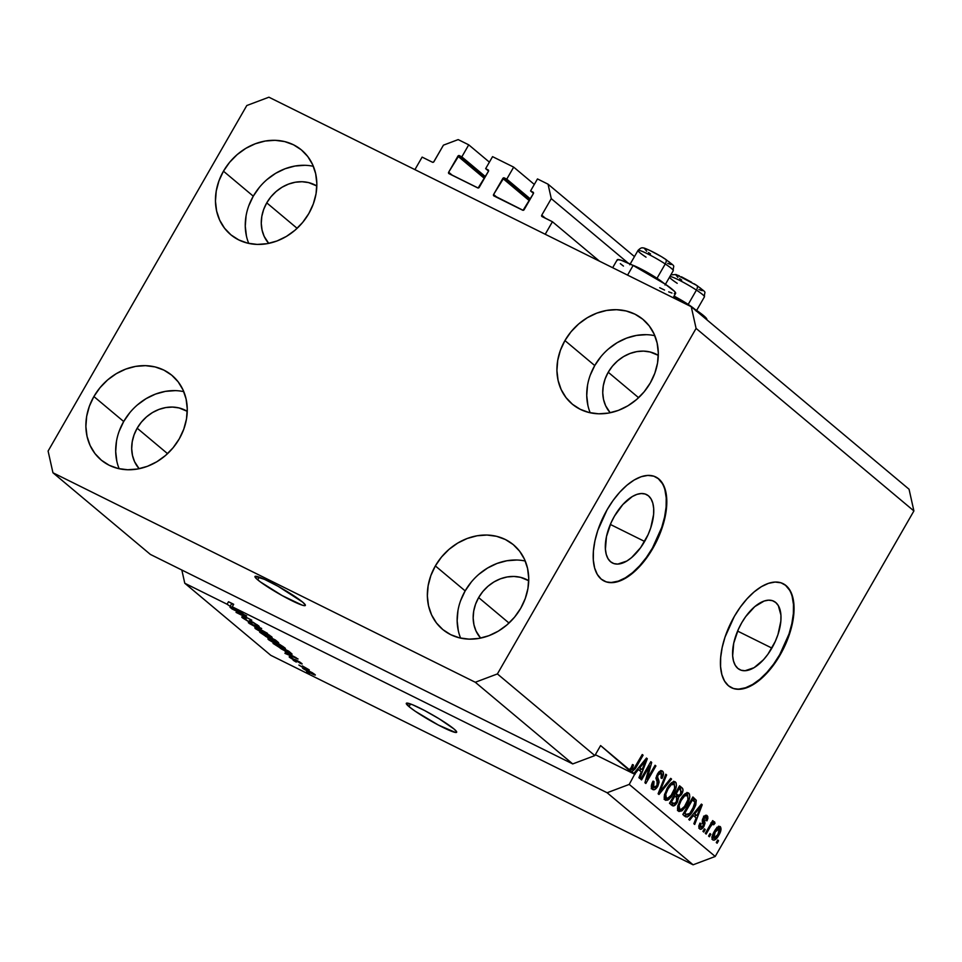 <?xml version="1.0" encoding="UTF-8"?>
<svg xmlns="http://www.w3.org/2000/svg" width="962" height="962" viewBox="0 0 962 962"><rect width="100%" height="100%" fill="white"/><g stroke="black" fill="none" stroke-linecap="round" stroke-linejoin="round"><path stroke-width="1.44" d="M599.47 261.171L552.428 221.741L545.226 234.259L414.923 169.625L422.126 157.107L432.455 162.229L433.646 162.025L443.434 145.154L458.177 139.598L468.734 144.829L461.832 156.854L459.355 155.628L485.076 177.176L458.97 155.531L448.665 172.21L452.429 175.361L448.665 172.21L448.689 173.4L478.138 188.011L488.431 171.332L488.419 170.142L485.642 168.663L492.556 156.65L513.672 167.123L506.758 179.136L504.292 177.91L530.002 199.471L503.896 177.814L493.602 194.492L497.366 197.643L493.602 194.492L493.458 195.334L523.063 210.293L533.369 193.627L533.345 192.424L530.567 190.945L537.481 178.932L548.039 184.175L551.274 198.641L541.762 215.163L545.526 218.326L541.762 215.163L541.786 216.366L552.428 221.741L599.47 261.171M542.087 216.618A1.166 0.998 130 0 1 541.762 215.163L551.274 198.641L628.138 263.059L551.274 198.641L548.039 184.175L634.463 256.601L548.039 184.175L537.481 178.932L530.567 190.945L533.477 193.386L530.567 190.945L533.044 192.172A1.166 0.998 130 0 1 533.369 193.627L524.158 209.644A1.166 0.998 130 0 1 522.679 210.209L493.927 195.935A1.166 0.998 130 0 1 493.602 194.492L502.813 178.463A1.166 0.998 130 0 1 504.292 177.91L530.339 198.893L506.758 179.136L513.672 167.123L492.556 156.65L485.642 168.663L488.54 171.092L485.642 168.663L488.119 169.889A1.166 0.998 130 0 1 488.431 171.332L479.22 187.362A1.166 0.998 130 0 1 477.753 187.915L448.989 173.653A1.166 0.998 130 0 1 448.665 172.21L457.888 156.181A1.166 0.998 130 0 1 459.355 155.628L485.401 176.611L461.832 156.854L468.734 144.829L489.393 162.145L468.734 144.829L458.177 139.598L443.434 145.154L433.934 161.676A1.166 0.998 130 0 1 432.455 162.229L422.126 157.107L414.923 169.625L545.226 234.259L552.428 221.741L542.087 216.618M529.316 200.673L502.813 178.463L529.316 200.673M534.319 184.427L513.672 167.123L534.319 184.427M484.379 178.391L457.888 156.181L484.379 178.391M257.696 579.821A29.04 3.03 29.9 0 1 254.99 576.491A29.04 3.03 29.9 0 1 275 584.619A29.04 3.03 29.9 0 1 302.633 602.104L305.303 604.942L304.148 605.639L302.176 605.146L282.155 595.574L260.365 581.914L255.892 578.162L255.11 576.358L264.538 579.365L278.174 586.351L302.633 602.104A29.04 3.03 29.9 0 1 305.339 605.447A29.04 3.03 29.9 0 1 285.317 597.306A29.04 3.03 29.9 0 1 257.696 579.821L259.235 577.152L257.696 579.821M409.018 706.637A29.04 3.03 29.9 0 1 406.313 703.306A29.04 3.03 29.9 0 1 426.322 711.447A29.04 3.03 29.9 0 1 453.944 728.931L456.625 731.757L455.471 732.455L438.347 725.035L415.115 711.171L409.018 706.637L406.433 703.186L412.301 704.641L424.627 710.533L439.261 718.867L453.944 728.931A29.04 3.03 29.9 0 1 456.661 732.262A29.04 3.03 29.9 0 1 436.64 724.121A29.04 3.03 29.9 0 1 409.018 706.637L410.558 703.968L409.018 706.637M644.624 541.45A38.215 19.276 -63.6 0 1 612.553 563.047A38.215 19.276 -63.6 0 1 614.453 516.161L622.859 504.509L632.274 496.56L636.916 494.384L641.269 493.53L645.177 494.023L648.484 495.851L651.07 498.953L652.825 503.198L653.679 508.429L653.607 514.442L650.733 527.873L648.039 534.776L640.644 547.631L631.565 557.623L626.815 561.05L617.808 564.081L613.9 563.588L610.593 561.76L608.02 558.657L606.264 554.413L605.411 549.182L606.469 536.604L611.05 522.835L614.453 516.161A38.215 19.276 -63.6 0 1 646.524 494.564A38.215 19.276 -63.6 0 1 644.624 541.45L610.353 524.446L644.624 541.45M771.873 648.087A38.215 19.276 -63.6 0 1 739.802 669.684A38.215 19.276 -63.6 0 1 741.702 622.811L745.694 616.618L754.773 606.625L764.165 601.022L768.518 600.168L772.426 600.661L775.733 602.501L778.318 605.603L780.928 615.079L780.855 621.091L777.981 634.523L775.288 641.426L767.892 654.28L763.479 659.74L754.064 667.688L745.057 670.73L741.149 670.237L737.842 668.398L735.269 665.295L733.513 661.05L732.659 655.819L733.717 643.241L738.299 629.473L741.702 622.811A38.215 19.276 -63.6 0 1 773.773 601.214A38.215 19.276 -63.6 0 1 771.873 648.087L737.589 631.084L771.873 648.087M731.192 687.577A58.081 29.293 116.4 0 0 779.713 654.665L780.17 654.881A58.081 29.293 -63.6 0 1 731.433 687.71A58.081 29.293 -63.6 0 1 734.307 616.462L740.367 607.058L747.077 598.761L754.172 591.87L761.387 586.676L768.446 583.357L775.071 582.058L781.012 582.804L786.038 585.593L789.958 590.307L792.616 596.765L793.915 604.713L793.806 613.852L792.303 623.833L789.441 634.259L780.17 654.881L774.109 664.285L767.399 672.582L760.305 679.473L753.09 684.667L746.031 687.986L739.405 689.285L733.465 688.539L728.438 685.75L724.518 681.036L721.861 674.578L720.562 666.63L720.67 657.491L722.173 647.51L725.035 637.084L734.307 616.462A58.081 29.293 -63.6 0 1 783.044 583.633A58.081 29.293 -63.6 0 1 780.17 654.881L779.713 654.665A58.081 29.293 116.4 0 0 782.815 583.525M603.944 580.94A58.081 29.293 116.4 0 0 652.464 548.015L652.921 548.244A58.081 29.293 -63.6 0 1 604.184 581.06A58.081 29.293 -63.6 0 1 607.07 509.812L613.119 500.408L619.829 492.111L626.923 485.233L634.138 480.026L641.197 476.719L647.823 475.408L653.763 476.166L658.79 478.956L662.71 483.658L665.367 490.115L666.666 498.063L666.57 507.202L665.055 517.183L662.193 527.621L652.921 548.244L646.861 557.647L640.151 565.945L633.056 572.823L625.841 578.03L618.782 581.337L612.157 582.647L606.228 581.89L601.202 579.1L597.282 574.398L594.612 567.941L593.313 559.992L593.422 550.853L594.925 540.872L597.787 530.435L607.07 509.812A58.081 29.293 -63.6 0 1 655.807 476.996A58.081 29.293 -63.6 0 1 652.921 548.244L652.464 548.015A58.081 29.293 116.4 0 0 655.567 476.875M610.197 412.758A37.758 32.359 130 0 1 608.224 372.246L638.6 397.703L608.224 372.246L612.433 366.173L617.604 360.894L623.544 356.601L630.014 353.475L636.76 351.623L643.542 351.118L650.084 351.984L658.297 355.363A37.758 32.359 130 0 0 608.224 372.246L605.134 378.872L603.282 385.798L602.741 392.773L603.535 399.507L605.639 405.748L610.197 412.758M268.723 243.374A37.758 32.359 130 0 1 266.751 202.862L297.126 228.319L266.751 202.862L270.959 196.789L276.13 191.51L282.07 187.217L288.54 184.091L295.286 182.227L302.068 181.734L308.61 182.6L316.823 185.979A37.758 32.359 130 0 0 266.751 202.862L263.66 209.488L261.808 216.414L261.267 223.388L262.073 230.122L264.165 236.363L268.723 243.374M139.141 468.722A37.758 32.359 130 0 1 137.169 428.198L167.556 453.655L137.169 428.198L141.39 422.126L146.561 416.847L152.489 412.554L158.958 409.427L165.717 407.575L172.487 407.07L179.04 407.936L187.253 411.327A37.758 32.359 130 0 0 137.169 428.198L134.079 434.824L132.227 441.762L131.698 448.725L132.491 455.459L134.584 461.7L139.141 468.722M480.615 638.107A37.758 32.359 130 0 1 478.643 597.582L509.018 623.051L478.643 597.582L482.852 591.51L488.023 586.231L493.963 581.938L500.432 578.811L507.178 576.959L513.961 576.454L520.502 577.32L528.715 580.711A37.758 32.359 130 0 0 478.643 597.582L475.553 604.208L473.701 611.147L473.172 618.109L473.965 624.843L476.058 631.084L480.615 638.107M525.252 561.026A55.183 47.294 -50 0 0 465.163 590.896L435.353 565.921A55.183 47.294 130 0 1 513.48 544.805A55.183 47.294 130 0 1 520.731 608.261L525.24 598.58L527.946 588.443L528.727 578.27L527.561 568.422L524.506 559.295L519.648 551.238L513.203 544.564L505.399 539.526L496.548 536.303L486.976 535.04L477.068 535.774L467.207 538.479L457.744 543.061L449.074 549.326L441.51 557.046L435.353 565.921L430.844 575.601L428.138 585.738L427.356 595.923L428.511 605.759L431.577 614.886L436.435 622.943L442.881 629.617L450.685 634.667L459.535 637.878L469.107 639.141L479.016 638.407L488.876 635.702L498.34 631.132L507.01 624.855L514.574 617.135L520.731 608.261A55.183 47.294 130 0 1 442.604 629.376A55.183 47.294 130 0 1 435.353 565.921L465.163 590.896A55.183 47.294 -50 0 0 460.63 638.131M183.778 391.642A55.183 47.294 -50 0 0 123.689 421.512L93.891 396.536A55.183 47.294 130 0 1 172.018 375.42A55.183 47.294 130 0 1 179.257 438.876L183.766 429.196L186.472 419.059L187.253 408.886L186.099 399.038L183.033 389.911L178.174 381.854L171.729 375.18L163.925 370.13L155.074 366.919L145.515 365.656L135.606 366.39L125.733 369.095L116.282 373.677L107.6 379.942L100.048 387.662L93.891 396.536L89.37 406.217L86.664 416.354L85.883 426.527L87.049 436.375L90.115 445.502L94.961 453.559L101.419 460.233L109.211 465.283L118.073 468.494L127.633 469.757L137.542 469.023L147.414 466.317L156.866 461.736L165.536 455.471L173.1 447.751L179.257 438.876A55.183 47.294 130 0 1 101.13 459.992A55.183 47.294 130 0 1 93.891 396.536L123.689 421.512A55.183 47.294 -50 0 0 119.168 468.747M313.359 166.306A55.183 47.294 -50 0 0 253.271 196.176L223.461 171.188A55.183 47.294 130 0 1 301.587 150.072A55.183 47.294 130 0 1 308.826 213.54L313.347 203.848L316.053 193.723L316.835 183.538L315.668 173.701L312.602 164.574L307.756 156.517L301.31 149.831L293.506 144.793L284.656 141.57L275.084 140.308L265.175 141.041L255.315 143.759L245.851 148.328L237.181 154.593L229.617 162.313L223.461 171.188L218.951 180.88L216.246 191.005L215.464 201.19L216.618 211.027L219.685 220.154L224.543 228.21L230.988 234.896L238.792 239.935L247.643 243.158L257.215 244.42L267.111 243.687L276.984 240.981L286.435 236.399L295.118 230.134L302.669 222.414L308.826 213.54A55.183 47.294 130 0 1 230.7 234.656A55.183 47.294 130 0 1 223.461 171.188L253.271 196.176A55.183 47.294 -50 0 0 248.737 243.41M654.833 335.69A55.183 47.294 -50 0 0 594.744 365.56L564.934 340.572A55.183 47.294 130 0 1 643.061 319.456A55.183 47.294 130 0 1 650.3 382.924L654.821 373.232L657.527 363.107L658.309 352.922L657.142 343.085L654.076 333.958L649.23 325.902L642.772 319.228L634.98 314.177L626.118 310.966L616.558 309.692L606.649 310.437L596.777 313.143L587.325 317.713L578.655 323.978L571.091 331.698L564.934 340.572L560.413 350.264L557.719 360.389L556.926 370.574L558.092 380.423L561.159 389.538L566.017 397.595L572.462 404.28L580.266 409.319L589.117 412.542L598.677 413.804L608.585 413.071L618.458 410.365L627.909 405.784L636.579 399.519L644.143 391.799L650.3 382.924A55.183 47.294 130 0 1 572.174 404.04A55.183 47.294 130 0 1 564.934 340.572L594.744 365.56A55.183 47.294 -50 0 0 590.211 412.794M673.135 297.715L675.625 293.386A33.682 3.523 -150.1 0 0 662.445 282.275A33.682 3.523 -150.1 0 0 633.128 265.44L627.573 275.108L633.128 265.44L620.887 260.137L617.363 259.644L617.255 260.377M150.385 554.425L572.727 763.924L475.288 682.262L52.946 472.763L150.385 554.425L52.946 472.763L48.1 451.058L246.789 105.531L268.903 97.198L691.245 306.698L909.054 489.237L691.245 306.698L696.091 328.403L497.402 673.929L475.288 682.262L572.727 763.924L594.841 755.591L497.402 673.929L594.841 755.591L600.601 745.574L629.605 770.646L631.854 771.764L636.255 767.111L635.293 766.63L636.255 767.111L635.269 768.734L631.854 771.764L633.85 773.436L646.488 758.056L647.306 758.741L639.79 778.414L638.924 777.693L641.233 771.873L638.431 769.516L634.716 774.169L629.232 784.415L715.211 856.469L913.9 510.942L696.091 328.403L913.9 510.942L909.054 489.237L913.9 510.942L715.211 856.469L629.232 784.415L607.118 792.748L232.239 606.794L243.17 612.974L230.002 607.323L233.129 608.345L227.08 604.232L184.776 583.249L270.755 655.302L693.097 864.802L607.118 792.748L693.097 864.802L715.211 856.469L693.097 864.802L270.755 655.302L184.776 583.249L181.83 570.021L184.776 583.249L227.08 604.232L233.129 608.345L230.002 607.323L243.17 612.974L232.239 606.794L233.682 604.292L228.523 601.731L227.08 604.232L228.523 601.731L231.77 603.487L230.327 605.988L231.77 603.487L228.523 601.731L233.682 604.292L232.239 606.794L607.118 792.748L629.232 784.415L634.716 774.169L638.431 769.516L641.233 771.873L638.924 777.693L639.79 778.414L647.306 758.741L646.488 758.056L633.85 773.436L631.601 772.33L634.716 774.169L628.318 769.564L630.555 770.682L630.531 769.155L630.555 770.682L600.601 745.574L594.841 755.591L572.727 763.924L150.385 554.425M631.842 769.227L630.495 770.418M630.928 770.129L631.938 769.107M244.3 615.019L230.94 608.116L246.669 615.908L238.408 613.275L251.779 620.189L236.051 612.385L244.3 615.019L236.051 612.385L251.779 620.189L238.408 613.275L246.669 615.908L231.782 608.814L244.3 615.019M256.662 624.855L256.662 624.855C257.588 625.649 257.094 625.589 255.207 624.675L256.241 625.468C259.115 626.851 259.86 626.947 258.477 625.733L251.84 621.644C249.507 620.538 248.797 620.43 249.687 621.32L249.687 621.32C250.613 622.149 250.288 622.222 248.713 621.524L244.396 618.831C243.374 617.917 243.951 617.989 246.152 619.047L245.118 618.241C241.883 616.678 241.005 616.546 242.484 617.857L249.591 622.246L242.003 616.943L245.118 618.241L246.152 619.047L244.228 618.686L248.713 621.524L250.156 622.005L249.507 620.706L253.234 622.366L258.898 626.106L256.698 625.697L255.207 624.675L257.022 625.42L256.361 624.603L252.224 622.125L251.19 621.801L252.02 623.208L249.591 622.246L252.116 623.075L251.298 621.753L257.419 624.927M267.436 633.321L248.328 622.679L261.652 628.475L250.553 623.917L267.436 633.321L250.553 623.917L261.652 628.475L249.182 623.4L267.436 633.321M255.279 628.583L254.81 627.693L257.323 628.571L267.039 633.633L271.969 637.109L269.18 636.507L255.279 628.583L266.51 635.233C271.14 637.553 272.775 638.01 271.416 636.591L259.956 629.809L255.387 627.825L255.279 628.583L255.387 627.825M268.626 639.754L267.905 638.948L269.588 639.297L279.569 644.336L284.932 647.907L285.353 648.653L283.646 648.172L268.626 639.754L279.846 646.416C284.487 648.737 286.123 649.182 284.764 647.763L273.304 640.993L268.723 638.996L268.626 639.754L268.723 638.996M285.257 652.02L298.088 659.006L284.92 653.354L288.059 654.364L285.257 652.02L288.059 654.364L284.92 653.354L298.088 659.006L285.257 652.02M309.68 673.34L306.601 671.524L309.68 673.34M311.291 673.46L302.513 667.989L312.289 672.691L315.356 675.047L311.291 673.46C314.646 675.144 315.837 675.48 314.863 674.458L306.698 669.636C303.27 667.917 302.032 667.556 303.006 668.578L311.291 673.46M301.972 666.87L298.893 665.055L301.972 666.87M302.321 665.908L309.259 669.889L302.321 665.908M296.236 662.072L293.157 660.257L296.236 662.072M295.394 660.93L289.165 656.793L294.276 660.1L295.154 660.449L294.637 659.463L295.334 659.631L300.096 662.229L301.791 663.948L297.498 660.942L296.801 660.714L297.378 661.748L295.394 660.93C297.366 661.88 297.931 661.952 297.09 661.147L300.18 663.275C302.164 664.201 302.621 664.213 301.539 663.299L296.428 660.136C294.576 659.283 294.083 659.271 294.973 660.1L291.426 657.611C289.237 656.577 288.672 656.529 289.73 657.455L295.394 660.93L295.983 659.908L295.394 660.93M286.411 651.887L273.04 643.398L288.768 651.202L292.039 654.196L286.411 651.887L292.015 654.016L288.768 651.202L273.04 643.398L286.411 651.887M269.216 638.612L259.704 632.214L275.433 640.019L278.511 642.941L269.216 638.612L276.166 641.991C278.667 643.181 279.257 643.229 277.922 642.099L275.433 640.019L259.704 632.214L269.216 638.612M630.531 769.155L632.479 764.537L633.453 765.006L632.07 769.119L633.669 769.047L642.255 754.521L643.097 755.218L636.255 767.111L643.097 755.218L642.255 754.521L633.886 768.806L632.287 769.432L633.453 765.006L632.479 764.537L630.531 769.155M649.578 765.944L641.558 779.905L640.728 779.208L650.805 761.676L651.695 762.421L647.041 779.232L655.074 765.259L655.916 765.956L645.839 783.489L644.937 782.731L649.578 765.944L644.937 782.731L645.839 783.489L655.916 765.956L655.074 765.259L647.041 779.232L651.695 762.421L650.805 761.676L640.728 779.208L641.558 779.905L649.578 765.944L648.628 765.475L649.578 765.944M651.322 786.146L653.595 787.289L654.028 781.577L653.066 781.108C651.033 784.908 650.793 787.637 652.344 789.273C653.944 790.475 655.759 789.477 657.804 786.291L656.842 785.81L657.804 786.291L654.894 789.465L652.344 789.273L651.334 786.014L652.741 781.709L654.028 781.577L652.873 785.016L653.414 787.12L654.689 787.65L656.541 786.279L657.683 783.321L656.216 778.691L656.565 775.961L658.381 772.63L660.846 770.766L662.986 771.656L663.383 774.915L662 778.474L661.026 778.005L662.036 775.107L661.387 773.244L659.956 773.003L657.996 775.252L657.527 777.44L659.102 782.19L657.804 786.291L658.982 781.072L657.503 776.767L658.261 774.771L661.387 773.244L661.026 778.005L662 778.474C663.792 775.047 663.972 772.618 662.541 771.175L662.121 770.899M671.572 779.088L658.97 794.492L658.116 793.77L665.788 774.23L666.642 774.951L659.679 792.051L670.706 778.354L671.572 779.088L670.706 778.354L659.679 792.051L666.642 774.951L665.788 774.23L658.116 793.77L658.97 794.492L671.572 779.088L670.538 778.571L671.572 779.088M665.139 799.999L669.035 799.302L666.943 798.256L669.035 799.302L673.472 793.686L672.51 793.217L673.472 793.686C676.466 788.648 677.14 784.751 675.48 782.022L674.627 781.589L675.48 782.022C672.727 781.096 669.901 783.284 667.003 788.575L664.357 795.273L665.139 799.999L664.201 798.171L664.538 794.432L668.999 785.485L671.861 782.491L674.146 781.553L676.094 782.815L676.454 785.629L674.759 791.245L671.404 796.837L667.929 800.035L665.572 800.288M678.475 811.182L682.383 810.485L680.278 809.439L682.383 810.485L686.82 804.869L685.858 804.388L686.82 804.869C689.802 799.819 690.476 795.935 688.828 793.205L687.962 792.772L688.828 793.205C686.062 792.279 683.236 794.468 680.338 799.759L677.693 806.445L678.475 811.182L677.537 809.343L677.885 805.615L682.335 796.656L685.197 793.674L687.481 792.736L689.429 793.999L689.79 796.813L688.467 801.587L685.293 807.274L681.83 810.882L678.919 811.471M693.349 815.548L689.634 820.189L688.768 819.468L701.418 804.088L702.224 804.773L694.708 824.446L693.842 823.725L696.151 817.892L693.349 815.548L696.151 817.892L693.842 823.725L694.708 824.446L702.224 804.773L701.418 804.088L688.768 819.468L689.634 820.189L693.349 815.548L692.387 815.067L693.349 815.548M718.554 840.716L717.123 843.229L716.281 842.532L717.724 840.018L718.554 840.716L717.724 840.018L716.281 842.532L717.123 843.229L718.554 840.716L717.592 840.247L718.554 840.716M720.358 826.719L719.732 826.406L720.358 826.719C718.386 826.045 716.377 827.621 714.321 831.433C712.096 835.088 711.579 837.914 712.77 839.91C714.766 840.572 716.798 838.948 718.879 835.064L717.917 834.583L718.879 835.064L717.448 837.313L714.129 840.199L712.517 839.658L712.06 837.445L715.74 829.22L718.193 826.767L719.756 826.406L721.055 829.136L718.879 835.064C721.055 831.457 721.548 828.667 720.358 826.719L720.045 826.514M710.846 834.258L709.403 836.76L708.573 836.062L710.016 833.561L710.846 834.258L710.016 833.561L708.573 836.062L709.403 836.76L710.846 834.258L709.884 833.777L710.846 834.258M714.622 821.909L712.337 823.34L711.375 822.859L712.337 823.34L713.503 821.307L712.674 820.61L705.338 833.357L706.18 834.054L709.98 827.44L709.018 826.971L709.98 827.44L706.18 834.054L705.338 833.357L712.674 820.61L713.503 821.307L712.337 823.34L714.405 821.801L715.019 823.244L713.66 824.807L713.107 824.037L712.12 824.41L709.98 827.44L711.615 824.963L713.215 824.109L713.66 824.807L715.019 823.244L714.513 821.837M705.218 829.545L703.775 832.046L702.945 831.348L704.388 828.847L705.218 829.545L704.388 828.847L702.945 831.348L703.775 832.046L705.218 829.545L704.256 829.064L705.218 829.545M707.142 815.644L706.397 815.271L707.142 815.644C706.012 814.73 704.689 815.427 703.21 817.724L703.39 824.711L702.909 826.033L700.697 827.104L698.881 826.202L700.697 827.104L700.925 823.58L699.963 823.111L699.59 828.871C700.865 829.797 702.32 828.979 703.931 826.418L702.969 825.937L703.931 826.418L703.138 827.597L700.492 829.268L698.977 828.005L699.061 825.408L699.963 823.111L700.925 823.58L700.48 826.875L701.358 827.344L702.645 826.442L703.39 824.602L702.476 819.432L704.196 816.341L706.336 815.259L707.731 816.437L707.864 818.421L706.962 820.875L705.988 820.406L706.132 817.484L704.1 818.325L705.014 823.207L703.931 826.418L703.847 819.456L704.196 818.157L706.132 817.484L705.988 820.406L706.962 820.875L706.805 815.403M685.197 816.473C687.782 817.58 690.5 815.475 693.349 810.172L692.375 809.691L693.349 810.172L691.401 813.203L687.409 816.954L685.569 816.75L682.828 814.489L692.905 796.957L696.26 800.252L695.766 805.002L693.349 810.172L696.26 800.252L692.905 796.957L682.828 814.489L685.75 816.846M671.957 805.374C673.532 806.649 675.324 805.615 677.344 802.272L676.382 801.791L677.032 802.789L673.725 805.94L669.492 803.306L679.569 785.786L682.455 788.263L683.008 790.271L681.397 794.648L678.715 797.041L677.344 802.272L678.715 797.041L681.721 794.119C683.285 791.101 683.393 789.02 682.058 787.866L679.569 785.786L669.492 803.306L672.57 805.783M691.245 306.698L696.091 328.403L497.402 673.929L475.288 682.262L52.946 472.763L48.1 451.058L246.789 105.531L268.903 97.198L691.245 306.698M718.686 826.526L718.794 828.246M713.636 838.034L712.181 838.996M711.88 839.092L713.996 837.674M718.758 828.583L718.554 826.166M715.163 832.13L719.287 828.51L717.977 834.487L713.84 838.106L712.084 837.241L713.84 838.106L715.163 832.13L714.201 831.649L715.163 832.13L713.455 836.303L714.261 838.287L717.015 836.014L719.66 830.326L719.456 828.691L718.337 828.45L715.163 832.13M716.882 827.296L719.287 828.51M718.975 828.354L717.231 827.488L718.975 828.354M711.748 837.096L713.84 838.106M713.275 822.39L715.019 823.244L713.275 822.39M713.034 824.013L711.231 823.111M710.87 822.931L713.215 824.109M710.485 824.41L711.615 824.963L710.485 824.41M698.701 826.154L700.697 827.104M705.495 815.367L705.639 817.195M703.583 816.173L706.132 817.484M703.234 817.688L704.184 818.169L703.234 817.688M702.669 818.866L703.847 819.456L702.669 818.866M702.356 819.973L704.364 820.959L702.356 819.973M702.44 823.688L702.32 820.358L702.717 822.63M700.444 827.019L699.001 828.041M698.785 828.114L700.601 826.839M699.386 827.861L699.999 827.44M705.615 817.315L705.483 815.319M701.25 804.292L702.224 804.773L701.25 804.292M695.67 814.934L694.937 816.87L695.67 814.934M694.804 814.501L697.053 815.62L694.804 814.501M694.804 813.732L698.484 809.258L697.546 808.789L698.484 809.258L700.769 806.252L699.963 805.855L700.769 806.252L697.053 815.62L693.867 813.263L697.053 815.62L700.769 806.252L694.804 813.732M694.155 801.286L694.011 799.133L692.616 797.486L696.26 800.252L694.011 799.133L694.179 801.081M686.856 814.718L684.583 815.956M684.198 815.944L686.964 814.61M684.03 813.227L686.832 814.718L684.03 813.227L686.279 814.345L684.848 813.143L692.568 799.711L691.606 799.23L694.913 802.188L692.52 809.451L689.742 813.467L686.279 814.345L687.782 814.874L689.742 813.467L694.504 805.266L694.841 801.971L692.568 799.711L684.848 813.143L683.886 812.662L686.279 814.345M687.133 792.772L687.577 795.201M680.098 809.391L677.921 810.509M677.464 810.545L680.134 809.367M687.541 795.778L686.916 792.435M685.918 794.877L686.122 795.971M677.488 808.056L679.653 809.126C678.426 807.094 678.932 804.208 681.156 800.48L680.194 800.011L681.156 800.48C683.357 796.332 685.521 794.588 687.65 795.261L687.938 799.867L686.014 804.124C683.85 808.116 681.733 809.788 679.653 809.126L678.042 808.321M685.401 794.143L687.65 795.261L684.86 795.67L681.156 800.48L679.1 805.422L679.653 809.126M680.627 790.091L680.531 787.662L679.268 786.303L682.058 787.866L679.809 786.76L680.687 789.754M680.759 793.638L681.721 794.119L680.759 793.638M677.777 795.165L676.466 795.935L678.715 797.041L676.466 795.935L676.563 797.089L676.466 795.935L678.042 794.913M673.376 803.547L671.332 804.857M671.127 804.869L673.761 803.114M672.234 804.497L673.003 803.895M671.584 802.645L670.37 801.779L671.849 802.693M675.444 793.89L678.607 795.514L675.252 793.289L676.214 793.77L679.22 788.527L680.591 789.67L680.723 793.71L678.607 795.514L676.358 794.408M678.607 795.514L680.242 794.456L681.517 791.654L679.22 788.527L678.258 788.058L679.22 788.527L676.214 793.77L677.681 794.997M674.097 803.799L675.961 802.44L677.44 798.725L675.035 795.814L671.5 801.959L675.035 795.814L674.073 795.333L676.575 797.101L676.502 801.587L674.097 803.799L670.538 801.478L673.159 803.342M673.785 781.589L674.242 784.018M666.762 798.207L664.586 799.326M664.129 799.362L666.798 798.183M674.194 784.607L673.568 781.264M672.57 783.693L672.787 784.788M664.153 796.873L666.305 797.943C665.091 795.911 665.596 793.037 667.82 789.309L666.858 788.828L667.82 789.309C670.009 785.148 672.173 783.405 674.314 784.078L674.602 788.684L672.678 792.941C670.514 796.933 668.386 798.604 666.305 797.943L664.694 797.149M672.065 782.96L674.314 784.078L671.512 784.487L668.181 788.684L665.764 794.239L666.305 797.943M665.692 774.482L666.642 774.951L665.692 774.482M660.136 788.612L660.942 789.008L660.136 788.612M658.934 791.678L659.679 792.051L658.934 791.678M662.541 771.175L661.652 770.73L662.541 771.175C661.038 770.093 659.343 771.043 657.455 774.025L656.95 785.653L653.595 787.289L652.056 786.531M651.502 786.291L653.595 787.289M660.87 770.766L661.243 773.135M661.026 778.005L662 778.474L661.038 777.993M658.826 771.921L661.387 773.244M657.299 774.29L658.261 774.771L657.299 774.29M656.469 776.25L657.503 776.767L656.469 776.25M656.18 778.042L658.104 779.004L656.18 778.042M656.866 781.072L655.856 777.885L656.733 779.954L658.982 781.072L656.733 779.954L656.842 780.651M653.823 787.457L651.803 788.66M651.226 788.684L654.196 787.084M661.122 773.869L660.738 770.538M650.673 761.916L651.695 762.421L650.673 761.916M646.043 778.739L647.041 779.232L646.043 778.739M654.954 765.475L655.916 765.956L654.954 765.475M646.332 758.26L647.306 758.741L646.332 758.26M640.752 768.903L640.007 770.839L640.752 768.903M637.469 769.035L638.431 769.516L637.469 769.035M639.886 768.47L642.135 769.588L639.886 768.47M639.874 767.7L643.566 763.227L642.628 762.77L643.566 763.227L645.851 760.221L645.045 759.824L645.851 760.221L642.135 769.588L638.948 767.231L642.135 769.588L645.851 760.221L639.874 767.7M630.651 768.626L632.287 769.432L630.651 768.626M630.182 768.41L632.287 769.432M642.135 754.737L643.097 755.218L642.135 754.737M677.717 808.212L681.072 809.403L684.523 806.457L688.058 799.494L687.65 795.261M664.381 797.041L667.724 798.219L671.187 795.273L674.819 787.95L674.314 784.078M706.661 319.661L703.667 315.644L691.882 307.275M689.982 306.072L673.809 296.549A33.682 3.523 -150.1 0 1 689.982 306.072M706.721 319.661L706.805 319.516A33.682 3.523 -150.1 0 0 692.147 307.455M659.716 287.734L664.55 290.043M668.686 291.835L671.957 293.037M674.254 293.614L675.48 293.53L674.578 291.438L665.415 284.271L633.128 265.44A33.682 3.523 -150.1 0 0 617.219 259.8L612.662 267.713M620.358 263.66L623.46 266.089M302.513 667.977L303.006 668.578M315.356 675.059L314.863 674.458M313.203 673.628L304.665 669.408L307.66 670.129L313.492 673.953L304.665 669.408L304.617 668.65M289.165 656.806L289.73 657.455M291.426 658.309L292.46 658.405M295.575 659.728L295.154 660.437L295.55 659.716M294.625 659.475L295.13 660.449M302.116 663.96L301.539 663.299M300.589 662.565L300.18 663.275L300.589 662.565M299.94 662.517L299.134 662.469M287.361 653.162L296.128 657.707L289.622 655.05L287.458 652.982L289.622 655.05L296.043 657.852L287.361 653.162M289.995 652.957L287.77 650.985L275.721 645.009L289.418 651.743L289.995 653.006L281.445 649.025L275.841 644.78L282.527 649.615L289.334 652.897L290.296 652.476M285.437 648.604L284.764 647.763M282.924 646.861L282.275 647.21L283.369 647.294L281.782 646.007L274.11 641.678L283.105 646.548L282.275 647.21L270.454 640.668C269.456 639.622 270.671 639.958 274.11 641.678L270.238 639.562M278.655 642.905L277.922 642.099M275.793 640.945L269.733 637.469L275.793 640.945C277.032 641.907 276.791 641.979 275.072 641.161L269.853 637.253L272.811 639.898L275.793 640.945C277.032 641.907 276.791 641.979 275.072 641.161M269.432 637.854L262.373 633.826L268.025 636.339L269.432 637.854L269.793 637.217L269.432 637.854C270.599 638.792 270.25 638.804 268.374 637.902L262.506 633.609L265.789 636.483L269.432 637.854C270.599 638.792 270.25 638.804 268.374 637.902M272.102 637.421L271.416 636.591M269.588 635.678L268.927 636.038L270.033 636.11L268.446 634.824L260.774 630.495L269.769 635.365L268.927 636.038L257.119 629.485C256.12 628.439 257.335 628.775 260.774 630.495L256.902 628.39M241.727 616.979L242.484 617.857L242.857 617.219L242.484 617.857M244.396 618.831L244.144 617.772M249.374 620.743L249.687 621.32C250.613 622.149 250.288 622.222 248.713 621.524M259.187 626.563L258.477 625.733M233.369 604.833L231.77 603.487L233.369 604.833M232.443 607.13L241.209 611.676L234.692 609.018L232.539 606.962L234.692 609.018L241.125 611.82L232.443 607.13M304.665 669.408L311.724 673.364L313.708 673.604M270.454 640.668L282.275 647.21M257.119 629.485L268.927 636.038M595.346 754.725L634.992 774.398L595.346 754.725M600.901 356.686L594.744 365.56L590.223 375.24M587.517 385.377L586.736 395.55L587.902 405.399M646.368 334.68L636.459 335.413L626.587 338.119L617.135 342.7L608.453 348.965M259.427 187.301L253.271 196.176L248.749 205.856M246.056 215.993L245.262 226.166L246.428 236.015M304.894 165.296L294.985 166.029L285.113 168.735L275.661 173.304L266.991 179.581M129.846 412.638L123.689 421.512L119.18 431.204M116.474 441.33L115.693 451.515L116.847 461.351M175.312 390.632L165.404 391.366L155.531 394.071L146.08 398.653L137.41 404.918M471.32 582.022L465.163 590.896L460.642 600.589M457.948 610.714L457.154 620.899L458.321 630.735M516.786 560.016L506.878 560.75L497.005 563.455L487.554 568.037L478.884 574.302M611.712 582.419L618.338 581.12L625.396 577.801L632.611 572.606L639.706 565.716L646.416 557.419L652.464 548.015L661.748 527.392L664.598 516.967L666.113 506.986L666.221 497.847L664.922 489.898M662.253 483.441L658.333 478.727M738.96 689.069L745.586 687.758L752.645 684.439L759.86 679.244L766.954 672.366L773.664 664.069L779.713 654.665L788.996 634.042L791.846 623.604L793.361 613.624L793.47 604.485L792.171 596.536M789.501 590.079L785.581 585.377M646.031 257.167A20.334 2.128 29.9 0 1 638.215 250.3A20.334 2.128 29.9 0 1 665.247 263.961L657.01 278.283A20.334 2.128 -150.1 0 0 632.467 265.115A20.334 2.128 29.9 0 1 657.01 278.283L665.247 263.961A4.642 2.273 -56.7 0 0 665.62 259.307A4.642 2.273 -56.7 0 0 665.355 259.175L662.974 257.66M665.355 259.175A4.642 2.273 123.3 0 1 665.62 259.307A4.642 2.273 123.3 0 1 665.247 263.961A20.334 2.128 -150.1 0 0 638.01 250.433C640.211 248.172 641.931 247.366 643.169 248.016C642.64 246.981 655.362 252.441 665.596 259.295C676.947 268.133 673.039 263.997 673.256 270.695A20.334 2.128 -150.1 0 0 665.247 263.961A20.334 2.128 29.9 0 1 673.063 270.839M657.01 278.283A20.334 2.128 29.9 0 1 663.359 282.888A20.334 2.128 -150.1 0 0 657.01 278.283M660.413 256.108L650.216 250.625M648.184 249.711L645.286 248.689M644.552 248.629L646.717 251.274M648.448 252.525L650.528 253.944M667.7 263.408L670.598 264.43M671.332 264.49L669.155 261.844M670.875 274.843L676.07 274.531L696.777 285.425C708.128 294.264 704.22 290.127 704.437 296.837A20.334 2.128 -150.1 0 0 696.428 290.091A20.334 2.128 -150.1 0 0 669.973 276.419A20.334 2.128 29.9 0 1 696.428 290.091L688.191 304.413A20.334 2.128 -150.1 0 0 674.061 296.092A20.334 2.128 29.9 0 1 688.191 304.413L696.428 290.091A4.642 2.273 -56.7 0 0 696.801 285.449A4.642 2.273 -56.7 0 0 696.536 285.305L694.167 283.79M677.212 283.309A20.334 2.128 29.9 0 1 669.756 277.657M688.191 304.413A20.334 2.128 29.9 0 1 694.54 309.018A20.334 2.128 -150.1 0 0 688.191 304.413M691.594 282.239L681.397 276.767M679.364 275.841L676.466 274.819M675.733 274.759L677.897 277.405M679.629 278.655L681.709 280.074M698.881 289.538L701.779 290.56M702.513 290.62L700.336 287.975M696.536 285.305A4.642 2.273 123.3 0 1 696.801 285.449A4.642 2.273 123.3 0 1 696.428 290.091A20.334 2.128 29.9 0 1 704.244 296.969M678.318 795.43L676.07 794.323M673.677 803.691L671.428 802.573M250.156 622.041L250.685 621.103M638.01 250.433L629.773 264.754M673.256 270.695L665.031 285.017M704.437 296.837L696.211 311.159"/></g></svg>
